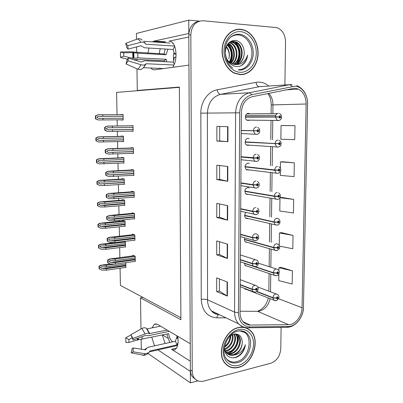 <?xml version="1.0" encoding="UTF-8"?>
<svg xmlns="http://www.w3.org/2000/svg" width="403" height="403" viewBox="0 0 403 403"><rect width="100%" height="100%" fill="white"/><g stroke="black" fill="none" stroke-linecap="round" stroke-linejoin="round"><path stroke-width="0.6" d="M190.307 361.204L171.592 349.295C172.877 350.101 174.066 350.172 175.159 349.517C177.088 348.152 178.081 345.185 178.126 340.626L177.748 336.324M172.711 67.321C174.877 64.117 175.99 59.795 176.046 54.365C175.522 45.559 173.139 41.161 168.897 41.182L170.721 41.302M151.775 337.24L154.52 345.845M165.109 343.507L162.333 334.999M249.281 113.581L248.288 113.364C245.256 113.178 244.253 119.016 247.089 120.321L249.205 120.386M249.19 187.939L247.704 187.531C244.616 189.017 244.087 191.213 246.117 194.13L248.218 194.432M245.87 212.547C244.273 214.608 244.258 216.502 245.82 218.23L247.457 218.688M244.792 237.896C244.198 239.629 244.445 241.024 245.538 242.082L247.689 242.48M249.266 138.627L248.092 138.345C245.165 138.244 244.072 143.8 246.747 145.181L248.842 145.342M244.299 263.114L245.271 265.698L247.311 266.171M249.266 163.432L247.895 163.069C244.732 164.575 244.238 166.812 246.424 169.779L248.515 170.021M244.46 288.326L245.014 289.077L246.938 289.611M148.017 59.936L148.158 60.913M150.873 68.021C151.966 69.366 153.16 69.966 154.46 69.81L188.952 65.11L190.231 343.694L157.467 324.344L154.314 324.229L152.042 327.886M136.501 39.353L136.41 33.449L188.745 20.15L188.806 33.474L154.122 41.076L152.5 41.877M148.919 48.048L147.946 53.08M164.399 42.083L165.537 41.841L163.88 42.632M160.208 48.733L159.2 53.71M199.455 21.117L188.745 20.15M148.047 353.527L190.407 382.85L197.923 380.86M141.146 339.482L141.292 348.847L141.997 349.336M140.985 329.019L140.501 297.888L180.907 319.755L179.365 87.058L137.292 90.463L136.955 68.797M157.936 349.915L190.357 371.395L190.407 382.85M136.834 60.692L136.813 59.382M136.703 52.455L136.617 46.899M249.719 113.837L249.381 113.631M243.286 30.008L241.86 29.469M250.485 330.742L250.172 330.329M120.079 268.217L120.416 285.364L180.892 317.776M137.292 90.463L139.891 90.519L116.593 92.388L117.036 114.709M167.865 338.203L162.55 334.953M172.459 43.494L173.204 43.343M117.137 119.847L117.258 125.973M117.364 131.353L117.464 136.426M117.57 141.629L117.701 148.445M117.812 153.896L117.893 157.941M117.998 163.21L118.144 170.701M118.255 176.227L118.316 179.254M118.422 184.594L118.583 192.75M118.694 198.347L118.734 200.382M118.84 205.787L119.016 214.587M119.127 220.26L119.147 221.312M119.258 226.788L119.444 236.213M119.671 247.593L119.867 257.628M247.704 328.833L247.281 328.374M179.365 87.355L139.891 90.519M140.501 297.888L142.979 297.459M120.835 119.822L123.162 120.003L123.056 114.497L120.739 114.699M121.605 141.524L123.56 141.675L123.459 136.214L121.142 136.078L121.147 136.345M123.585 184.257L124.356 184.418L124.255 179.058L121.953 178.61L121.963 179.033M124.144 205.334L124.749 205.5L124.648 200.19L122.356 199.591L122.361 200.09M124.633 226.224L125.137 226.395L125.036 221.131L122.749 220.386L122.759 220.955M125.086 246.923L125.519 247.099L125.424 241.886L124.21 241.412M122.87 162.983L123.963 163.144L123.862 157.734L121.55 157.442L121.555 157.785M125.514 267.441L125.897 267.622L125.807 262.66M130.668 131.121L133.131 131.282L133.04 125.635L130.577 125.807M132.068 153.357L133.499 153.513L133.408 147.916L130.95 147.684L130.955 148.007M133.529 197.178L134.219 197.349L134.128 191.858L131.69 191.299L131.7 191.783M134.013 218.789L134.577 218.96L134.486 213.519L132.058 212.804L132.068 213.368M134.451 240.193L134.929 240.374L134.844 234.984L132.421 234.113L132.431 234.742M132.935 175.37L133.861 175.537L133.771 169.99L131.323 169.592L131.328 169.995M134.864 261.406L135.282 261.587L135.191 256.248L132.778 255.225L132.789 255.91M133.131 131.136L130.668 131.177M123.157 119.968L120.84 119.983M123.056 114.512L120.734 114.517M188.821 36.995L168.897 41.182M240.551 29.268C231.871 28.452 223.655 36.456 222.28 47.363C220.829 58.249 226.491 69.779 234.773 73.341L240.269 74.631C249.25 75.008 257.114 66.273 258.006 55.251C258.978 44.254 252.777 32.839 243.941 29.968L240.551 29.268M236.954 29.661L235.402 29.767M238.712 327.488C224.849 329.735 215.806 353.784 225.282 363.566C228.803 367.405 233.201 368.695 238.47 367.435C252.691 364.357 260.756 340.051 250.716 330.853C247.467 327.664 243.467 326.546 238.712 327.488M227.478 365.592L228.561 366.04M246.621 328.077L247.11 328.526M248.258 328.903L249.125 329.745M294.699 88.202L298.452 89.113C303.444 91.919 306.008 96.886 306.144 104.009L302.049 307.751C302.059 316.169 295.248 324.818 288.568 324.677L250.298 325.055C247.568 325.055 245.246 324.037 243.326 322.017C241.155 319.589 240.062 316.415 240.032 312.501L241.316 112.81C241.916 104.1 245.573 98.73 252.288 96.695L294.699 88.202M294.734 86.232L252.026 94.665C244.455 96.942 240.329 102.992 239.659 112.81L238.44 312.829C238.979 321.68 242.838 326.39 250.016 326.944L288.291 326.49C295.807 326.626 303.444 316.904 303.439 307.449L307.585 104.024C307.922 94.781 301.907 86.267 294.734 86.232M198.865 21.309C192.624 22.719 189.274 27.318 188.811 35.111L190.347 369.974C190.387 372.73 191.113 375.047 192.538 376.926L195.49 379.344M278.851 274.02L278.755 280.614L292.165 284.004L292.402 270.851L280.82 267.254M279.526 246.122L292.795 248.762L293.031 235.402L281.349 232.617M294.986 125.686L281.057 125.519L280.856 139.226L294.734 139.685L294.986 125.686L282.987 125.484M280.372 171.648L280.317 175.386L294.079 176.615L294.321 162.837L282.432 161.744M293.671 199.404L279.984 197.707L279.788 210.996L293.429 212.97L293.671 199.404L281.883 197.45M284.881 84.932L285.546 41.882C285.264 34.593 282.407 29.842 276.992 27.636L203.132 20.76C195.677 20.986 191.576 25.626 190.831 34.678L192.231 371.213C192.266 373.984 193.002 376.311 194.427 378.195C196.795 381.047 199.893 382.014 203.711 381.102L270.856 363.199C276.796 360.897 280.105 356.071 280.78 348.726L281.113 327.387M227.357 296.104L216.673 291.56L216.688 277.863L227.408 282.06L227.357 296.104L227.025 295.938L227.075 281.929M227.776 181.259L216.814 179.597L216.834 165.21L227.826 166.499L227.776 181.259L227.433 181.199L227.483 166.459M227.917 141.68L216.864 141.04L216.885 126.416L227.972 126.663L227.917 141.68L227.574 141.655L227.624 126.658M227.494 258.459L216.718 254.842L216.738 240.918L227.549 244.178L227.494 258.459L227.161 258.323L227.211 244.077M227.635 220.184L216.769 217.524L216.784 203.374L227.685 205.661L227.635 220.184L227.297 220.083L227.347 205.59M216.769 217.524L219.544 217.232L227.297 220.083M216.718 254.842L219.474 254.444M219.499 241.75L219.474 254.474L227.161 258.323M216.864 141.04L219.69 140.959M219.716 126.482L219.69 140.964L227.574 141.655M216.814 179.597L219.615 179.406L227.433 181.199M216.673 291.56L219.408 291.072M219.428 278.936L219.408 291.102L227.025 295.938M279.984 197.707L281.999 197.435M294.321 162.837L280.518 161.89L282.548 161.734M280.423 168.237L280.518 161.89M281.057 125.519L283.102 125.479M293.031 235.402L279.46 232.979L281.465 232.591M279.274 245.498L279.46 232.979M292.402 270.851L278.947 267.723L280.931 267.224M278.901 270.685L278.947 267.723M219.544 217.247L219.57 203.958M219.615 179.416L219.64 165.537M236.334 29.535L236.763 29.565M247.145 328.551L246.178 327.901M241.13 74.641L242.631 74.293M135.252 259.824L115.288 262.56L110.83 262.514L109.092 261.527L110.084 260.65L115.248 260.62L115.213 259.064L109.641 258.993L107.702 259.96L107.646 260.741L107.767 262.761L110.518 264.061L115.318 264.111L135.277 261.351M240.213 284.866L252.016 289.43L255.351 289.53L256.288 290.457C257.507 289.465 257.517 288.694 256.308 288.15L255.351 289.43L256.56 288.921L256.293 289.767L255.92 289.394L255.351 289.53M255.351 289.43L252.016 289.127C252.263 287.067 253.225 285.792 254.892 285.304L256.802 285.868C257.945 287.007 258.373 288.18 258.091 289.384C258.313 290.095 257.477 291.016 255.583 292.15L252.877 291.616L252.016 289.43M240.213 284.568L252.016 289.127M135.196 256.389L115.213 259.064M135.222 257.915L115.248 260.62M115.288 262.56L115.318 264.111M110.407 259.018L108.034 260.116L108.095 262.917M108.034 260.116L107.702 259.96M125.867 265.915L106.372 268.67L102.06 268.625L100.382 267.668L101.334 266.821L106.332 266.791L106.296 265.29L100.916 265.209L99.042 266.146L98.992 266.902L99.108 268.851L101.763 270.121L106.407 270.171L125.897 267.385M256.64 291.651L272.982 297.983L276.262 298.094L277.148 298.986C278.317 298.008 278.332 297.263 277.178 296.744L276.262 297.998L277.41 297.485L277.158 298.316L276.801 297.958L276.262 298.094M276.262 297.998L272.982 297.691C273.229 295.686 274.151 294.437 275.743 293.943L277.531 294.447C279.788 296.381 279.425 298.437 276.443 300.613L273.828 300.139L272.982 297.983M256.887 291.46L272.982 297.691M114.84 264.106L106.296 265.29M125.832 264.066L106.332 266.791M106.372 268.67L106.407 270.171M101.647 265.239L99.35 266.302L99.42 269.013M99.35 266.302L99.042 266.146M134.899 238.601L114.835 240.954L110.357 240.918L108.614 239.926L109.656 239.029L114.795 238.994L114.764 237.422L109.223 237.372L107.218 238.364L107.163 239.165L107.284 241.196L110.044 242.48L114.87 242.52L134.924 240.138M240.374 259.854L252.243 263.758L255.603 263.829L256.54 264.791C257.774 263.824 257.779 263.048 256.565 262.464L255.603 263.728L256.807 263.235L256.55 264.096L256.172 263.708L255.603 263.829M255.603 263.728L252.248 263.456C252.5 261.381 253.462 260.116 255.139 259.668L256.973 260.212C259.547 261.89 258.132 266.615 255.784 266.574L253.2 266.081L252.243 263.758M240.374 259.557L252.248 263.456M134.844 235.135L114.764 237.422M134.869 236.677L114.795 238.994M114.835 240.954L114.87 242.52M109.933 237.387L107.546 238.5L107.611 241.332L107.284 241.196M107.546 238.5L107.218 238.364M107.611 241.332L110.044 242.48M134.547 217.177L114.381 219.141L109.883 219.116L108.13 218.114L109.228 217.197L114.341 217.162L114.306 215.58L109.294 215.499L106.73 216.572L106.669 217.378L106.79 219.423L109.571 220.693L114.412 220.723L134.572 218.733M240.536 234.571L252.48 237.8L255.855 237.841L256.802 238.838C258.036 237.896 258.046 237.11 256.822 236.485L255.855 237.735L257.054 237.261L256.807 238.133L256.429 237.735L255.855 237.841M255.855 237.735L252.485 237.493C252.731 235.402 253.704 234.153 255.386 233.745L257.134 234.259C258.373 235.342 258.877 236.516 258.655 237.78C259.023 238.425 258.137 239.402 255.991 240.712L253.532 240.264L252.48 237.8M240.536 234.269L252.485 237.493M134.491 213.681L114.306 215.58M134.516 215.237L114.341 217.162M114.381 219.141L114.412 220.723M109.455 215.55L107.057 216.678L107.122 219.539L106.79 219.423M107.057 216.678L106.73 216.572M107.122 219.539L109.571 220.693M134.189 195.556L113.923 197.122L109.399 197.107L107.641 196.1L108.795 195.158L113.878 195.128L113.848 193.526L108.81 193.465L106.231 194.568L106.175 195.39L106.296 197.45L109.087 198.699L113.953 198.719L134.219 197.127M240.697 209.006L252.716 211.55L256.112 211.55L257.064 212.593C258.303 211.671 258.313 210.875 257.084 210.21L256.112 211.449L257.3 210.991L257.069 211.877L256.686 211.459L256.112 211.55M256.112 211.449L252.721 211.237C252.973 209.127 253.945 207.888 255.643 207.525M240.702 208.704L252.721 211.237M134.134 192.024L113.848 193.526M134.159 193.596L113.878 195.128M113.923 197.122L113.953 198.719M108.971 193.511L106.563 194.654L106.629 197.541L106.296 197.45M106.563 194.654L106.231 194.568M106.629 197.541L109.087 198.699M125.484 245.382L105.898 247.785L101.566 247.744L99.879 246.782L100.881 245.921L105.853 245.89L105.818 244.369L100.468 244.309L98.534 245.271L98.483 246.037L98.599 248.006L101.269 249.256L105.934 249.296L125.514 246.873M254.152 266.6L273.32 273.002L276.619 273.083L277.511 274.01C278.69 273.053 278.7 272.297 277.546 271.743L276.619 272.982L277.768 272.488L277.521 273.33L277.163 272.957L276.619 273.083M244.294 263.31L253.86 266.504M276.619 272.982L273.325 272.705C273.572 270.68 274.498 269.446 276.1 268.992L277.813 269.476C280.317 270.856 279.143 275.627 276.755 275.712L274.252 275.279L273.32 273.002M255.245 266.68L273.325 272.705M125.424 242.032L105.818 244.369M125.454 243.523L105.853 245.89M105.898 247.785L105.934 249.296M101.148 244.334L98.841 245.407L98.911 248.142L98.599 248.006M98.841 245.407L98.534 245.271M98.911 248.142L101.269 249.256M125.101 224.667L105.415 226.703L101.062 226.672L99.37 225.71L100.423 224.824L105.374 224.793L105.339 223.262L100.02 223.222L98.02 224.204L97.969 224.985L98.085 226.965L100.765 228.199L105.45 228.234L125.132 226.169M244.465 239.578L273.667 247.744L276.982 247.79L277.879 248.757C279.062 247.82 279.072 247.054 277.914 246.46L276.982 247.689L278.125 247.21L277.889 248.067L277.531 247.679L276.982 247.79M276.982 247.689L273.672 247.442C273.919 245.402 274.846 244.178 276.458 243.765L278.09 244.223C279.284 245.21 279.798 246.324 279.637 247.558C280.009 248.218 279.158 249.215 277.073 250.545L274.69 250.147L273.667 247.744M244.475 239.301L273.672 247.442M125.041 221.287L105.339 223.262M125.066 222.788L105.374 224.793M105.415 226.703L105.45 228.234M100.649 223.232L98.332 224.32L98.397 227.08L98.085 226.965M98.332 224.32L98.02 224.204M98.397 227.08L100.765 228.199M124.713 203.767L104.931 205.429L100.559 205.409L98.856 204.437L99.964 203.53L104.886 203.5L104.851 201.958L99.984 201.893L97.501 202.946L97.45 203.742L97.566 205.732L100.256 206.951L104.966 206.976L124.744 205.283M244.641 215.605L274.015 222.204L277.35 222.219L278.251 223.222C279.44 222.31 279.45 221.534 278.287 220.899L277.35 222.118L278.483 221.655L278.261 222.527L277.899 222.124L277.35 222.219M277.35 222.118L274.02 221.897C274.272 219.842 275.204 218.633 276.821 218.26L278.362 218.688C280.911 220.355 280.402 224.602 277.385 225.106L275.138 224.748L274.015 222.204M244.646 215.318L274.02 221.897M124.653 200.351L104.851 201.958M124.678 201.873L104.886 203.5M104.931 205.429L104.966 206.976M100.14 201.938L97.813 203.041L97.879 205.827L97.566 205.732M97.813 203.041L97.501 202.946M97.879 205.827L100.256 206.951M124.32 182.675L100.05 183.949L98.337 182.972L99.501 182.045L104.397 182.015L104.362 180.453L99.103 180.458L96.977 181.491L96.927 182.297L97.047 184.302L99.748 185.506L104.478 185.516L124.351 184.206M244.817 191.375L274.367 196.377L277.722 196.362L278.629 197.399C279.823 196.513 279.833 195.732 278.659 195.057L277.722 196.261L278.846 195.813L278.639 196.699L278.277 196.281L277.722 196.362M277.722 196.261L274.372 196.07C274.624 193.999 275.561 192.8 277.188 192.468M244.823 191.087L274.372 196.07M124.26 179.229L104.362 180.453M124.285 180.761L104.397 182.015M104.442 183.959L104.478 185.516M99.627 180.443L97.289 181.562L97.36 184.373L97.047 184.302M97.289 181.562L96.977 181.491M97.36 184.373L99.748 185.506M165.154 49.03L164.071 53.977L129.534 51.77L120.411 52.032L123.661 52.864L132.768 52.581L137.755 53.196L166.086 54.758L167.9 49.196M166.721 61.81L166.127 59.281L137.826 57.846L132.859 58.385L123.716 56.108L120.512 57.458L120.411 52.032M123.716 56.108L123.661 52.864M143.579 41.282L170.046 43.04M174.63 46.053L145.846 44.209L145.372 43.685C144.46 42.33 142.939 41.877 140.798 42.33L127.791 45.66L128.083 49.095L141.01 45.771L144.43 47.776L173.169 49.514L174.413 54.073L176.046 54.163M175.91 57.473L174.439 57.181L173.265 62.127L144.612 60.742L141.246 62.027L128.24 58.097L128.058 60.833L141.126 64.762C143.267 65.331 144.778 65.12 145.649 64.117L146.113 63.745L174.02 65.014M163.678 68.555L143.448 67.709M133.741 59.76L135.952 59.342L164.137 60.732L164.293 61.694M173.764 60.803C173.174 57.926 173.3 55.085 174.136 52.269M174.439 57.181L175.925 57.261M127.791 45.66L125.706 43.348L126.844 47.71L128.083 49.095M128.24 58.097L127.056 59.956L126.074 63.936L128.058 60.833M125.706 43.348L137.609 38.945C139.327 38.386 140.808 38.769 142.052 40.088M120.512 57.458L127.696 59.211M142.813 68.273L140.728 69.623L138.073 69.296L126.074 63.936M174.413 54.073L176.015 53.216M241.125 29.328L241.468 29.55M166.127 59.281L164.137 60.732M173.265 62.127L174.368 64.193M174.655 46.118L173.169 49.514M164.071 53.977L166.086 54.758M172.711 341.83C170.696 340.434 169.356 337.709 168.691 333.649L137.448 340.006L128.93 342.444L125.892 342.565L125.801 337.769L128.874 339.573L132.511 337.558M128.93 342.444L128.874 339.573M130.874 334.686L132.859 338.449L133.106 340.001L130.874 334.686L142.022 328.435C143.871 327.498 145.372 327.528 146.531 328.536L147.09 328.893L160.535 326.158M167.169 330.077L149.327 333.563C148.48 333.13 147.055 333.261 145.055 333.956L132.859 338.449M178.071 339.084L176.569 337.689L175.461 341.22L148.576 347.159L146.692 348.202L145.438 349.885L133.242 347.945L133.091 351.829L145.342 353.753L148.858 352.685L150.002 350.958L176.937 344.903L178.061 342.595M166.877 334.037L169.764 342.479M133.106 340.001L145.226 335.528L148.42 335.699L169.275 331.316M177.345 337.523L176.499 335.583M176.569 337.689L177.904 337.397M144.385 349.718L146.818 348.081M133.242 347.945L132.113 348.575L131.197 352.862L143.433 355.209L131.197 352.862M133.091 351.829L131.852 352.827M130.96 334.943L125.801 337.769M144.214 355.189L142.43 355.255M175.461 341.22L176.937 344.903M230.657 37.197C233.025 35.484 235.584 34.729 238.349 34.925C245.79 35.469 252.041 44.078 251.905 53.221C251.875 62.379 245.528 70.082 238.148 69.714M228.017 43.68C229.75 41.993 231.67 41.237 233.78 41.403L235.705 41.841C244.435 44.683 244.334 62.228 234.979 64.5C240.596 64.077 243.694 60.385 244.278 53.428C244.107 46.128 241.19 41.771 235.528 40.35C229.231 40.517 225.806 44.622 225.262 52.672C226.133 60.662 229.791 65.291 236.234 66.56C238.778 66.732 241.1 65.986 243.205 64.324C245.674 62.027 247.14 58.964 247.608 55.12C245.407 61.886 241.196 65.014 234.984 64.5L232.289 63.931C229.483 62.737 227.428 60.626 226.128 57.594M240.546 29.505L243.916 30.2C252.656 33.051 258.791 44.34 257.824 55.226C256.943 66.132 249.155 74.772 240.274 74.399L234.843 73.124C226.647 69.603 221.04 58.193 222.471 47.418C223.826 36.623 231.962 28.699 240.546 29.505M241.125 74.404L239.599 74.59M229.856 41.887L230.395 41.852M230.733 41.847L233.075 42.305C241.19 44.935 241.916 60.833 233.644 64.334M230.42 41.977L232.425 42.421C240.389 45 241.296 60.49 233.312 64.253M231.695 41.554L235.045 41.957C243.619 44.743 243.739 61.876 234.647 64.48M227.307 44.693C232.319 48.017 233.402 57.327 229.539 62.299M227.065 45.101C231.634 48.506 232.627 57.1 229.181 61.986M228.325 43.378C235.004 45.972 236.586 58.223 230.929 63.276M228.043 43.655C234.334 46.471 235.79 57.987 230.587 63.064M229.503 42.471L230.481 42.763C238.007 45.191 239.382 59.473 232.299 63.936M229.201 42.673L229.836 42.874C237.216 45.257 238.732 59.13 231.957 63.795M244.278 53.428C243.719 59.503 240.949 63.19 235.957 64.485M226.355 46.547C229.191 49.972 230.017 54.103 228.839 58.934C229.836 54.42 228.954 50.43 226.189 46.97M233.916 30.275L235.453 30.003M247.608 55.12C246.832 60.128 244.5 63.709 240.611 65.87M234.47 41.771C240.455 46.113 241.533 57.498 236.768 63.412M227.786 43.982C232.536 49.529 233.327 55.795 230.168 62.782M234.531 41.509L235.09 41.952M235.14 41.998C240.692 46.38 241.729 57.055 237.412 62.928M227.942 43.776C232.743 47.997 233.831 57.216 230.38 62.928M239.674 330.833C254.091 330.939 251.155 358.741 236.485 361.748C232.209 362.725 228.723 361.572 226.018 358.287M224.375 347.603C224.924 354.927 228.36 358.312 234.692 357.748C237.08 357.249 239.266 356 241.246 354C243.568 351.295 244.948 348.187 245.392 344.671C243.321 350.862 239.362 354.348 233.523 355.139C238.803 353.209 241.714 349.104 242.263 342.807C242.097 336.555 239.352 333.654 234.022 334.107L229.821 336.162M238.712 327.699C243.417 326.762 247.377 327.876 250.595 331.029C260.529 340.137 252.545 364.191 238.47 367.229C233.261 368.473 228.914 367.198 225.428 363.405C216.043 353.723 224.99 329.926 238.712 327.699M245.074 327.553L246.092 328.107M234.244 334.067C237.866 339.21 233.191 349.925 226.229 351.073L225.262 351.22M233.861 334.142C237.09 339.462 232.375 349.608 225.635 350.741L225.076 350.842M235.564 333.956L235.936 334.324C240.732 338.873 236.234 351.179 228.632 352.413L226.118 352.544M235.271 333.961L235.322 334.016C240.117 338.56 235.624 350.847 228.027 352.076L225.887 352.242M235.886 333.966L238.41 335.573C243.216 340.142 238.692 352.519 231.065 353.769L227.126 353.602M236.087 333.981L237.79 335.261C242.591 339.825 238.072 352.182 230.456 353.426L226.864 353.366M233.523 355.139C230.803 355.688 228.461 354.972 226.506 353.003L224.411 348.877M242.263 342.807C241.508 348.993 238.385 352.988 232.904 354.796L227.982 354.237M230.657 335.553C230.748 340.51 228.672 344.424 224.426 347.295M230.088 335.956C229.962 340.268 228.123 343.789 224.577 346.504M232.612 334.525C234.521 339.941 230.445 347.935 224.592 349.562M232.158 334.717C233.06 341.21 230.496 346.001 224.461 349.084M227.589 365.4L226.557 364.856M245.392 344.671C243.916 351.708 240.077 356.106 233.886 357.874M237.785 334.984L237.891 335.311M237.916 335.407C240.042 342.071 235.166 351.527 228.214 353.592M133.831 173.733L108.916 174.887L107.148 173.874L108.362 172.912L113.414 172.877L113.384 171.265L107.944 171.275L105.732 172.353L105.677 173.189L105.798 175.265L108.603 176.494L133.856 175.315M240.863 183.158L252.958 184.992L256.368 184.962L257.326 186.04C258.575 185.143 258.585 184.342 257.351 183.632L256.368 184.856L257.552 184.413L257.336 185.32L256.953 184.886L256.368 184.962M256.368 184.856L252.958 184.68C253.215 182.549 254.192 181.325 255.895 181.007M240.868 182.851L252.958 184.68M133.771 170.167L113.384 171.265M133.801 171.754L113.414 172.877M113.46 174.892L113.49 176.504M108.488 171.255L106.065 172.413L106.13 175.33L105.798 175.265M106.065 172.413L105.732 172.353M106.13 175.33L108.603 176.494M133.469 151.704L108.427 152.45L106.649 151.437L107.923 150.45L112.946 150.415L112.916 148.783L107.505 148.823L105.228 149.926L105.173 150.777L105.294 152.863L108.11 154.077L133.494 153.301M241.034 157.019L253.2 158.132L256.63 158.067L257.593 159.185C258.852 158.314 258.857 157.502 257.618 156.747L256.63 157.961L257.799 157.533L257.603 158.455L257.215 158.006L256.63 158.067M256.63 157.961L241.034 156.707L255.2 157.926M256.706 157.961L257.215 158.006M133.408 148.103L112.916 148.783M133.433 149.704L112.946 150.415M112.991 152.45L113.026 154.077M107.994 148.788L105.561 149.966L105.626 152.903L105.294 152.863M105.561 149.966L105.228 149.926M105.626 152.903L108.11 154.077M133.101 129.464L107.933 129.801L106.145 128.779L107.485 127.776L112.477 127.736L112.442 126.089L107.062 126.144L104.72 127.283L104.664 128.149L104.785 130.25L107.45 131.438L133.126 131.076M241.201 130.582L256.897 130.859L257.865 132.023C259.129 131.171 259.134 130.35 257.89 129.554L256.897 130.753L258.051 130.34L257.87 131.282L257.487 130.814L256.897 130.859M256.897 130.753L257.487 130.774M241.206 130.426L257.487 130.814M133.04 125.832L112.442 126.089M133.071 127.449L112.477 127.736M112.518 129.791L112.553 131.433M107.495 126.104L105.052 127.298L105.123 130.265L104.785 130.25M105.052 127.298L104.72 127.283M105.123 130.265L107.616 131.443M123.928 161.391L99.536 162.288L97.813 161.306L99.032 160.359L103.898 160.329L103.863 158.752L98.634 158.777L96.448 159.84L96.398 160.656L96.519 162.676L99.234 163.86L123.958 162.933M244.999 166.892L274.725 170.262L278.095 170.212L279.007 171.29C280.211 170.429 280.221 169.638 279.042 168.917L278.1 170.111L279.214 169.678L279.017 170.58L278.654 170.147L278.095 170.212M275.768 170.036L276.362 170.071M278.1 170.111L274.73 169.95C274.982 167.865 275.924 166.676 277.561 166.389M244.999 166.605L274.73 169.95M278.302 170.111L278.654 170.147M123.862 157.916L103.863 158.752M123.892 159.462L103.898 160.329M103.944 162.293L103.979 163.865M99.108 158.752L96.76 159.885L96.831 162.726L96.519 162.676M96.76 159.885L96.448 159.84M96.831 162.726L99.234 163.86M123.53 139.912L99.017 140.425L97.289 139.438L98.564 138.471L103.4 138.436L103.364 136.849L98.161 136.889L95.914 137.982L95.864 138.813L95.985 140.843L98.71 142.012L123.56 141.468M245.175 142.153L278.478 143.77L279.39 144.884C280.599 144.047 280.614 143.246 279.425 142.491L278.478 143.664L279.581 143.251L279.405 144.168L279.037 143.72L278.478 143.77M245.175 141.947L277.476 143.639M278.478 143.664L275.088 143.539C275.345 141.433 276.292 140.259 277.934 140.012M245.18 141.861L275.088 143.539M277.682 143.644L279.037 143.72M123.464 136.405L103.364 136.849M123.494 137.962L103.4 138.436M103.445 140.42L103.48 142.007M98.589 136.859L96.226 138.007L96.297 140.874L95.985 140.843M96.226 138.007L95.914 137.982M96.297 140.874L98.71 142.012M98.488 118.361L123.127 118.225L98.488 118.361L96.755 117.364L98.095 116.381L102.896 116.341L102.861 114.739L97.904 114.759L95.375 115.923L95.446 118.814L98.03 119.958L123.157 119.807M245.362 117.147L278.861 117.026L279.783 118.18C280.997 117.369 281.007 116.558 279.818 115.757L278.861 116.92L279.949 116.522L279.793 117.454L279.425 116.991L278.861 117.026M245.362 116.925L279.425 116.951M245.356 117.061L279.425 116.991M278.861 116.92L275.45 116.825C275.707 114.704 276.665 113.54 278.317 113.344M245.362 116.85L275.45 116.825M123.061 114.694L102.861 114.739M123.091 116.271L102.896 116.341M102.941 118.346L102.977 119.948M98.06 114.754L95.692 115.923L95.763 118.814L95.446 118.814M95.692 115.923L95.375 115.923M95.763 118.814L98.186 119.963M171.592 349.295L176.459 348.187M165.537 41.841L154.122 41.076M288.568 324.677L257.527 311.312L259.436 311.116C264.927 309.524 268.499 305.383 270.151 298.699M306.144 104.009L272.972 104.886C272.952 100.196 271.526 96.342 268.695 93.315M238.44 312.829L234.571 312.118L235.609 112.835C236.354 101.964 240.923 95.274 249.326 92.771L289.621 84.655L292.215 84.434M261.839 86.489L259.33 86.7L220.481 94.367C212.416 96.715 208.054 102.972 207.404 113.127L207.545 299.807C207.605 304.351 208.93 308.053 211.52 310.92C213.671 313.171 216.255 314.405 219.277 314.627M292.397 86.438L289.621 84.655L259.33 86.7C257.613 86.539 256.499 85.088 255.981 82.353C260.625 81.557 264.862 82.781 268.695 86.025M225.957 317.826L216.885 317.841C207.288 317.04 202.069 310.889 201.238 299.394L200.84 113.157L239.659 112.81M246.52 327.715C243.437 327.498 240.808 326.218 238.626 323.886C235.962 320.874 234.606 316.954 234.571 312.118L207.545 299.807C205.812 299.167 203.711 299.031 201.238 299.394M250.016 326.944L248.928 327.8L247.588 327.805M200.84 113.157C200.664 101.823 208.084 91.36 217.187 89.814C217.746 92.65 218.844 94.171 220.481 94.367L249.326 92.771L252.026 94.665M288.291 326.49L287.173 327.312L285.818 327.327M303.439 307.449L307.585 104.024M217.187 89.814L255.981 82.353M190.831 34.678L188.811 35.111M192.231 371.213L190.347 369.974M303.519 307.293C303.434 317.267 295.656 327.04 287.173 327.312L248.928 327.8C245.009 327.956 241.573 326.652 238.626 323.886L211.52 310.92C213.293 313.151 215.721 314.375 218.814 314.592C217.822 315.04 217.182 316.123 216.885 317.841M250.298 325.055L242.984 321.629M240.042 311.222L257.527 311.312M302.049 307.751L278.579 298.724M270.529 291.812L270.761 274.095M270.846 267.224L271.088 249.125M271.174 242.344L271.415 223.972M271.506 217.116L271.748 198.543M271.839 191.611L272.085 172.837M272.176 165.824L272.423 146.838M272.519 139.75L272.771 120.552M272.861 113.384L272.972 104.886L271.224 104.971C271.103 101.178 270.504 98.251 269.436 96.176L267.869 93.486M216.144 313.131L215.716 313.977M135.242 259.184L110.83 262.514M254.454 292.235L240.198 286.659M134.063 255.769L110.246 258.943M125.857 265.275L102.06 268.625M275.239 300.698L244.707 288.734M110.286 263.955L101.496 265.164M134.894 238.052L110.357 240.918M254.903 266.66L240.359 261.799M133.776 234.596L109.772 237.322M134.542 216.723L109.883 219.116M255.356 240.787L240.52 236.677M133.509 213.232L109.294 215.499M134.184 195.198L109.399 197.107M255.814 214.618L253.885 214.154L252.716 211.55M133.292 191.667L108.81 193.465M125.474 244.828L101.566 247.744M275.768 275.803L244.964 265.375M124.401 241.488L100.997 244.268M125.091 224.199L101.062 226.672M276.307 250.631L245.226 241.78M124.084 220.824L100.493 223.176L124.084 220.819M124.708 203.389L100.559 205.409M276.851 225.171L245.508 217.942M123.807 199.974L99.984 201.893M124.315 182.388L100.05 183.949M277.405 199.425L275.607 199.067L274.367 196.377M123.6 178.932L99.47 180.408M133.353 58.37L133.257 52.627M133.902 58.233L133.811 52.728M144.445 42.204L145.846 44.209M146.113 63.745L143.599 67.553M137.826 57.846L137.755 53.196M132.859 58.385L132.768 52.581M137.609 38.945C138.813 39.403 139.876 40.532 140.798 42.33M141.126 64.762L138.073 69.296M145.649 64.117L145.1 65.326C144.944 65.588 143.906 67.961 140.728 69.623M145.861 63.83L143.931 67.089M137.912 339.925L137.75 338.283M138.425 339.87L138.264 338.097M147.09 328.893L149.765 333.704M150.002 350.958L149.674 351.366M142.118 339.291L141.957 336.732M146.017 349.23L145.423 349.88M137.448 340.006L137.297 338.455M142.022 328.435L145.055 333.956M145.342 353.753L143.433 355.209C144.939 355.511 146.747 354.67 148.858 352.685M146.531 328.536L149.327 333.563M146.828 328.833L149.533 333.694M231.347 36.623C233.79 34.839 236.44 34.048 239.296 34.255L239.891 34.32C247.427 35.278 253.522 44.204 253.235 53.473C253.049 62.757 246.576 70.46 239.085 70.092M240.536 31.651C249.215 32.326 256.459 42.386 256.288 53.045C256.243 63.704 248.883 72.691 240.284 72.288C231.69 72.051 223.907 62.127 223.992 51.04C223.952 39.942 231.856 30.814 240.536 31.651M238.762 34.195L239.241 34.285C236.319 34.22 233.634 35.046 231.176 36.759M237.362 362.67C232.652 363.728 228.914 362.332 226.133 358.484C220.401 351.542 227.373 332.561 238.123 331.049C242.399 330.767 245.054 331.372 246.092 332.868C255.356 339.281 249.256 360.206 237.362 362.67M239.886 330.823C242.228 330.808 244.299 331.488 246.092 332.868L239.73 330.833M238.702 329.589C246.863 327.72 253.689 334.515 253.537 343.935C253.497 353.33 246.565 363.315 238.48 365.37C230.4 367.571 223.091 361.038 223.171 351.275C223.131 341.548 230.546 331.306 238.702 329.589M133.826 173.471L108.916 174.887M256.273 188.141L254.253 187.758L252.958 184.992M133.197 169.895L108.321 171.225M133.464 151.543L108.427 152.45M256.086 161.477L254.636 161.064L253.2 158.132M253.2 157.815C253.457 155.669 254.439 154.46 256.157 154.183M133.408 147.926L107.828 148.767M133.101 129.403L107.933 129.801M256.348 134.426L255.039 134.068L253.442 130.96M253.447 130.637C253.704 128.471 254.691 127.277 256.419 127.051M133.04 125.776L107.329 126.099M123.923 161.195L99.536 162.288M277.959 173.386L276.09 173.104L274.725 170.262M123.59 157.699L98.952 158.727M123.53 139.806L99.017 140.425M277.833 147.186L276.589 146.853L275.083 143.851M123.464 136.295L98.433 136.844M279.062 120.416L277.108 120.306L275.45 117.142M164.746 42.108L153.352 41.343M156.178 323.856L154.314 324.229M298.452 89.113L285.51 89.854M307.665 104.034C307.454 95.012 303.822 88.841 296.764 85.527M194.427 378.195L192.538 376.926M268.851 291.183L269.078 273.531M269.164 266.68L269.395 248.646M269.481 241.886L269.713 223.584M269.798 216.749L270.035 198.246M270.126 191.339L270.363 172.63M270.448 165.648L270.69 146.732M270.781 139.67L271.023 120.542M271.113 113.399L271.224 104.971M258.328 310.849C263.245 308.864 266.585 304.582 268.358 297.998M243.467 30.059L243.941 29.968M240.243 279.667L255.2 285.269M134.013 255.749L110.18 258.917M110.659 260.575L110.084 260.65M257.779 287.012L276.09 293.903M110.231 263.925L101.415 265.139M101.868 266.751L101.334 266.821M240.405 254.953L255.225 259.658M133.751 234.591L109.747 237.312M110.261 238.959L109.656 239.029M256.802 237.196L257.054 237.261M109.863 217.136L109.228 217.197M257.285 208.008C259.87 209.812 259.285 214.154 256.197 214.562L240.687 211.298M257.028 210.93L257.3 210.991M109.48 195.107L108.795 195.158M258.429 263.214L276.251 268.972M124.366 241.473L100.957 244.253M101.44 245.85L100.881 245.921M101.007 224.763L100.423 224.824M100.579 203.48L99.964 203.53M278.629 192.866C281.143 194.453 281.082 198.75 277.702 199.384L245.795 193.863M278.589 195.772L278.846 195.813M100.181 182.005L99.501 182.045M144.365 66.576L145.1 65.326M177.592 345.482L149.473 351.819M132.552 338.737L131.927 336.324M239.231 34.285L239.891 34.32L239.332 34.24C221.207 34.497 222.083 61.478 232.778 67.976M229.836 42.874L230.481 42.763M232.425 42.421L233.075 42.305M235.045 41.957L235.705 41.841M234.843 73.124L234.4 73.17M238.939 34.205L239.332 34.285M242.435 331.039L243.281 331.457M235.322 334.016L235.936 334.324M237.79 335.261L238.41 335.573M225.428 363.405L224.889 363.088M257.431 181.446C258.791 182.221 259.366 183.536 259.159 185.39C259.079 186.589 258.162 187.501 256.399 188.12L240.848 185.647M257.26 184.373L257.552 184.413M109.142 172.872L108.362 172.912M257.557 154.576C260.565 155.885 259.784 161.245 256.605 161.376L241.014 159.734M257.497 157.508L257.799 157.533M108.956 150.415L107.923 150.45M257.678 127.393C260.716 128.769 260.424 133.927 256.807 134.325L241.185 133.549M257.739 130.33L258.051 130.34M109.833 127.741L107.485 127.776M278.886 166.746C280.266 167.703 280.906 168.812 280.81 170.066C280.604 170.484 281.344 171.804 278.02 173.376L246.102 169.532M278.941 169.648L279.214 169.678M99.858 160.323L99.032 160.359M279.133 140.33C280.856 141.211 281.465 142.733 280.967 144.894C280.851 145.785 279.974 146.516 278.337 147.085L246.419 144.949M279.299 143.236L279.581 143.251M99.843 138.441L98.564 138.471M279.375 113.611C282.352 114.452 282.392 120.119 278.654 120.492L246.757 120.109M279.662 116.522L279.949 116.522M246.822 113.863L277.219 113.626M245.618 115.535L275.743 115.419M123.091 116.291L98.095 116.381"/></g></svg>
